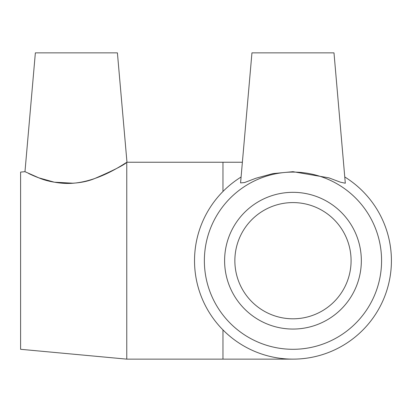 <?xml version="1.0" encoding="UTF-8"?>
<svg xmlns="http://www.w3.org/2000/svg" width="412" height="412" viewBox="0 0 412 412"><rect width="100%" height="100%" fill="white"/><g stroke="black" fill="none" stroke-linecap="round" stroke-linejoin="round"><path stroke-width="0.62" d="M234.861 260.693A58.113 58.113 0 0 1 292.968 202.58A58.113 58.113 0 0 1 351.081 260.693A58.113 58.113 0 0 1 292.968 318.806A58.113 58.113 0 0 1 234.861 260.693M292.968 52.86L251.948 52.86L240.572 182.918L244.522 182.562L255.991 178.216L272.837 173.617L292.968 171.686L328.858 177.84L340.43 182.192L345.308 183.222L333.988 52.86L292.968 52.86M344.854 177.026A98.447 98.447 0 0 1 367.715 324.759A98.447 98.447 0 0 1 218.226 324.759A98.447 98.447 0 0 1 241.087 177.026M292.968 192.327A68.366 68.366 0 0 1 352.178 294.874A68.366 68.366 0 0 1 233.764 294.874A68.366 68.366 0 0 1 292.968 192.327M292.968 172.092A88.601 88.601 0 0 1 369.703 304.993A88.601 88.601 0 0 1 216.238 304.993A88.601 88.601 0 0 1 292.968 172.092M126.973 162.225L117.405 52.86L35.365 52.86L24.972 171.686L38.821 177.84L54.327 182.192L73.315 183.222C53.308 184.875 35.561 176.83 28.629 173.493L38.929 177.881C52.164 183.68 76.163 186.095 94.343 178.69C113.027 170.614 123.832 165.166 126.767 162.359L126.767 162.359C124.3 163.451 100.693 180.894 73.315 183.222M126.767 162.359L126.767 359.14L292.968 359.14M24.972 171.686L20.6 172.092L20.6 349.294L126.767 359.14M222.964 329.909L222.964 359.14M126.942 162.246L222.964 162.246L222.964 191.477M222.964 162.246L242.38 162.246"/></g></svg>
